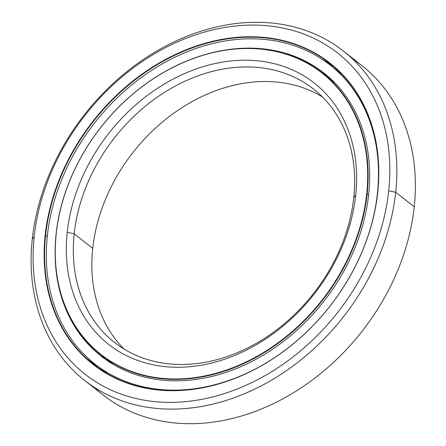 <?xml version="1.0" encoding="UTF-8"?>
<svg xmlns="http://www.w3.org/2000/svg" width="446" height="446" viewBox="0 0 446 446"><rect width="100%" height="100%" fill="white"/><g stroke="black" fill="none" stroke-linecap="round" stroke-linejoin="round"><path stroke-width="0.67" d="M56.101 233.938A179.247 140.59 128.2 0 1 160.081 74.465A179.247 140.59 128.2 0 1 322.486 72.999A179.247 140.59 128.2 0 1 367.142 193.765L368.625 194.93L367.142 193.765A179.247 140.59 -51.8 0 0 229.183 49.545A179.247 140.59 -51.8 0 0 56.101 233.938L56.224 233.776A178.924 140.334 128.2 0 1 228.993 49.718A178.924 140.334 128.2 0 1 366.707 193.675L367.142 193.765L366.707 193.675A178.924 140.334 -51.8 0 0 228.993 49.718A178.924 140.334 -51.8 0 0 56.224 233.776A178.924 140.334 -51.8 0 0 193.938 377.74A178.924 140.334 -51.8 0 0 366.707 193.675A178.924 140.334 128.2 0 1 193.938 377.74A178.924 140.334 128.2 0 1 56.224 233.776L56.101 233.938A179.247 140.59 -51.8 0 0 194.066 378.158A179.247 140.59 -51.8 0 0 367.142 193.765A179.247 140.59 128.2 0 1 263.168 353.238A179.247 140.59 128.2 0 1 100.763 354.704A179.247 140.59 128.2 0 1 56.101 233.938M335.336 83.374A179.247 140.59 -51.8 0 0 330.202 79.07A179.247 140.59 128.2 0 1 335.336 83.374L322.486 72.999M74.198 233.76L67.212 232.36A166.263 130.405 -51.8 0 0 195.181 366.127A166.263 130.405 -51.8 0 0 355.718 195.097L353.762 197.65A161.106 126.357 128.2 0 1 198.197 363.378A161.106 126.357 128.2 0 1 74.198 233.76A161.106 126.357 -51.8 0 0 114.338 342.299A161.106 126.357 -51.8 0 0 260.308 340.984A161.106 126.357 -51.8 0 0 353.762 197.65A161.106 126.357 -51.8 0 0 313.622 89.111A161.106 126.357 -51.8 0 0 167.651 90.426A161.106 126.357 -51.8 0 0 74.198 233.76L92.735 248.35L74.198 233.76A161.106 126.357 128.2 0 1 229.762 68.032A161.106 126.357 128.2 0 1 353.762 197.65L355.718 195.097A166.263 130.405 -51.8 0 0 227.755 61.325A166.263 130.405 -51.8 0 0 67.212 232.36L74.198 233.76M124.038 349.045A161.106 126.357 128.2 0 1 92.735 248.35A161.106 126.357 -51.8 0 0 124.038 349.045M113.864 364.756A179.247 140.59 128.2 0 1 108.473 360.775A179.247 140.59 -51.8 0 0 113.864 364.756L100.763 354.704M322.452 96.955A161.106 126.357 -51.8 0 0 180.033 108.902A161.106 126.357 -51.8 0 0 92.735 248.35A161.106 126.357 128.2 0 1 180.033 108.902A161.106 126.357 128.2 0 1 322.452 96.955M67.212 232.36A166.263 130.405 128.2 0 1 227.755 61.325A166.263 130.405 128.2 0 1 355.718 195.097A166.263 130.405 128.2 0 1 195.181 366.127A166.263 130.405 128.2 0 1 67.212 232.36M335.788 69.141A191.49 150.19 128.2 0 1 338.157 70.591A191.49 150.19 -51.8 0 0 335.788 69.141M86.881 357.151A191.328 150.068 -51.8 0 0 97.206 367.153A191.328 150.068 128.2 0 1 86.881 357.151L97.206 367.153L97.429 366.043M352.452 58.85A209.442 164.273 128.2 0 1 414.234 206.821A209.442 164.273 -51.8 0 0 362.052 65.718L343.515 51.128A209.442 164.273 128.2 0 1 395.697 192.237L414.234 206.821L395.697 192.237A209.442 164.273 -51.8 0 0 234.496 23.722A209.442 164.273 -51.8 0 0 32.263 239.179A209.442 164.273 128.2 0 1 153.753 52.84A209.442 164.273 128.2 0 1 343.515 51.128M32.263 239.179L34.219 236.62A204.285 160.225 128.2 0 1 231.48 26.47A204.285 160.225 128.2 0 1 388.711 190.832L395.697 192.237L388.711 190.832A204.285 160.225 -51.8 0 0 231.48 26.47A204.285 160.225 -51.8 0 0 34.219 236.62A204.285 160.225 -51.8 0 0 191.457 400.982A204.285 160.225 -51.8 0 0 388.711 190.832A204.285 160.225 128.2 0 1 191.457 400.982A204.285 160.225 128.2 0 1 34.219 236.62L32.263 239.179A209.442 164.273 -51.8 0 0 193.464 407.689A209.442 164.273 -51.8 0 0 395.697 192.237A209.442 164.273 128.2 0 1 274.206 378.57A209.442 164.273 128.2 0 1 84.445 380.282A209.442 164.273 128.2 0 1 32.263 239.179M45.62 235.293L45.18 235.204A191.652 150.319 -51.8 0 0 192.689 389.403A191.652 150.319 -51.8 0 0 377.751 192.248L377.628 192.41A191.328 150.068 128.2 0 1 192.878 389.235A191.328 150.068 128.2 0 1 45.62 235.293A191.328 150.068 -51.8 0 0 93.286 364.198A191.328 150.068 -51.8 0 0 266.641 362.637A191.328 150.068 -51.8 0 0 377.628 192.41A191.328 150.068 -51.8 0 0 329.956 63.505A191.328 150.068 -51.8 0 0 156.602 65.066A191.328 150.068 -51.8 0 0 45.62 235.293L47.282 236.603L45.62 235.293A191.328 150.068 128.2 0 1 230.365 38.468A191.328 150.068 128.2 0 1 377.628 192.41L377.751 192.248A191.652 150.319 -51.8 0 0 230.242 38.049A191.652 150.319 -51.8 0 0 45.18 235.204L45.62 235.293M321.605 58.933A191.328 150.068 128.2 0 1 333.753 66.621A191.328 150.068 -51.8 0 0 321.605 58.933M45.18 235.204A191.652 150.319 128.2 0 1 230.242 38.049A191.652 150.319 128.2 0 1 377.751 192.248A191.652 150.319 128.2 0 1 192.689 389.403A191.652 150.319 128.2 0 1 45.18 235.204M84.445 380.282L102.976 394.872A209.442 164.273 -51.8 0 0 292.743 393.16A209.442 164.273 -51.8 0 0 414.234 206.821A209.442 164.273 128.2 0 1 286.499 396.801A209.442 164.273 128.2 0 1 94.045 387.15M341.006 73.384A191.328 150.068 -51.8 0 0 339.824 72.687A191.328 150.068 128.2 0 1 341.006 73.384M338.809 71.215A191.328 150.068 -51.8 0 0 335.771 69.342A191.328 150.068 128.2 0 1 338.809 71.215M47.371 235.783A190.219 149.193 128.2 0 1 157.706 66.549A190.219 149.193 128.2 0 1 330.057 64.993A190.219 149.193 128.2 0 1 377.45 193.151L377.45 193.151A190.219 149.193 128.2 0 1 372.265 221.623A190.219 149.193 -51.8 0 0 377.45 193.151A190.219 149.193 -51.8 0 0 231.045 40.107A190.219 149.193 -51.8 0 0 47.371 235.783A190.219 149.193 -51.8 0 0 256.918 368.167A190.219 149.193 128.2 0 1 94.758 363.942A190.219 149.193 128.2 0 1 47.371 235.783M107.687 373.904L99.703 367.827M55.137 255.012A180.134 141.282 -51.8 0 0 100.997 356.014A180.134 141.282 -51.8 0 0 264.21 354.548A180.134 141.282 -51.8 0 0 368.697 194.283A180.134 141.282 -51.8 0 0 323.818 72.921A180.134 141.282 -51.8 0 0 214.866 52.076A180.134 141.282 128.2 0 1 368.697 194.283A180.134 141.282 128.2 0 1 204.524 378.013A180.134 141.282 128.2 0 1 55.137 255.012M104.113 358.383L104.342 357.898L102.329 356.577L104.113 358.383M329.756 77.95L317.034 68.974L329.823 78.005M321.627 58.944L333.753 66.621M330.057 64.993L341.965 74.371M100.712 368.63L94.758 363.942M335.76 69.481L335.821 68.433M330.263 78.407L329.75 78.719M104.654 357.77L103.829 358.132"/></g></svg>

